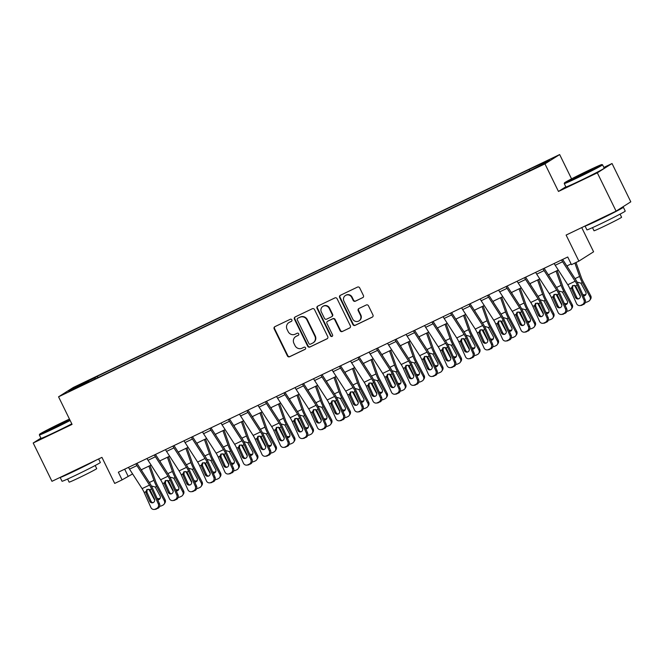 <?xml version="1.0" encoding="UTF-8"?>
<svg xmlns="http://www.w3.org/2000/svg" width="664" height="664" viewBox="0 0 664 664"><rect width="100%" height="100%" fill="white"/><g stroke="black" fill="none" stroke-linecap="round" stroke-linejoin="round"><path stroke-width="1" d="M291.853 319.832A1.17 1.129 -122.4 0 0 290.317 319.268L274.879 326.663A1.677 1.61 -122.4 0 0 274.166 328.863L287.421 355.929A1.677 1.61 -122.4 0 0 289.612 356.742L305.058 349.347A1.17 1.129 -122.4 0 0 305.556 347.803A1.17 1.129 -122.4 0 0 304.021 347.239L302.029 348.193A5.362 5.154 -122.4 0 1 295.015 345.612L293.911 343.354A5.362 5.154 -122.4 0 1 296.202 336.316L298.202 335.361A1.17 1.129 -122.4 0 0 298.709 333.818A1.17 1.129 -122.4 0 0 297.173 333.253L295.173 334.208A5.362 5.154 -122.4 0 1 288.168 331.627L287.064 329.369A5.362 5.154 -122.4 0 1 289.355 322.331L291.355 321.376A1.17 1.129 -122.4 0 0 291.853 319.832M546.821 160.854L540.645 164.066L546.821 160.854M362.693 297.696A1.677 1.61 -122.4 0 0 363.416 295.497L359.689 287.902A1.677 1.61 -122.4 0 0 357.506 287.089L340.35 295.306A1.677 1.61 -122.4 0 0 339.636 297.505L352.899 324.58A1.677 1.61 -122.4 0 0 355.091 325.385L372.238 317.168A1.677 1.61 -122.4 0 0 372.952 314.968L368.462 305.797A1.677 1.61 -122.4 0 0 366.271 304.992L358.933 308.503A1.677 1.61 -122.4 0 0 358.211 310.702L360.444 315.251A4.482 4.308 -122.4 0 1 358.95 320.903A4.482 4.308 -122.4 0 1 352.667 318.977L343.935 301.157A4.482 4.308 -122.4 0 1 345.421 295.505A4.482 4.308 -122.4 0 1 351.712 297.43L353.165 300.402A1.677 1.61 -122.4 0 0 355.356 301.207L363 297.497M40.902 438.124L33.2 443.004L51.966 481.309L101.941 457.371L114.698 483.425L122.101 479.873L118.35 472.212L567.728 257.001L571.48 264.662L578.884 261.118L593.591 251.797L581.73 227.594M565.819 186.783L558.466 191.448L597.326 172.831L616.092 211.135L566.118 235.064L578.884 261.118M558.466 191.448L544.953 163.867L58.556 396.815L73.264 387.494L559.661 154.554L544.953 163.867M33.2 443.004L72.069 424.387L58.556 396.815M314.495 309.548A1.677 1.61 -122.4 0 0 312.304 308.743L295.156 316.952A1.677 1.61 -122.4 0 0 294.434 319.152L307.698 346.226A1.677 1.61 -122.4 0 0 309.889 347.031L327.037 338.814A1.677 1.61 -122.4 0 0 327.75 336.615L314.495 309.548M317.749 306.129L334.905 297.912A1.677 1.61 -122.4 0 1 337.096 298.725L350.351 325.792A1.677 1.61 -122.4 0 1 349.637 327.991L342.3 331.51A1.677 1.61 -122.4 0 1 340.109 330.705L334.731 319.724A1.677 1.61 -122.4 0 0 332.539 318.911L327.667 321.243A1.677 1.61 -122.4 0 0 326.954 323.443L332.556 334.88A1.17 1.129 -122.4 0 1 332.166 336.357A1.17 1.129 -122.4 0 1 330.514 335.851L317.035 308.328A1.677 1.61 -122.4 0 1 317.749 306.129M597.326 172.831L612.034 163.518L630.8 201.823L616.092 211.135M79.979 384.821L89.225 380.148L79.979 384.821M88.993 381.941L520.925 175.08L543.318 163.983L549.443 160.107L531.856 168.158L97.284 376.281L94.886 377.808L95.118 379.011M88.76 381.684L68.774 391.254L74.891 387.378L94.886 377.808M571.563 178.857L559.661 154.554M612.034 163.518L603.858 167.436M122.101 479.873L132.601 473.922M141.166 469.821L151.11 465.066M159.675 460.957L169.619 456.201M178.184 452.093L188.128 447.337M196.693 443.228L206.637 438.472M215.202 434.364L225.146 429.608M233.711 425.508L243.655 420.744M252.22 416.643L262.156 411.879M270.721 407.779L280.664 403.015M289.23 398.915L299.173 394.15M307.739 390.05L317.683 385.286M326.248 381.186L336.192 376.422M344.757 372.321L354.7 367.557M363.266 363.457L373.209 358.693M381.775 354.593L391.718 349.828M400.284 345.728L410.227 340.964M418.793 336.864L428.736 332.1M437.302 327.999L447.237 323.235M455.803 319.135L465.746 314.379M474.312 310.271L484.255 305.515M492.821 301.406L502.764 296.65M511.33 292.542L521.273 287.786M529.839 283.677L539.782 278.921M548.348 274.821L558.291 270.057M566.857 265.957L571.115 263.915M124.674 469.182L128.061 476.096M97.957 377.65L97.284 376.281M529.623 170.548L529.457 169.677M75.779 387.901L74.891 387.378M291.637 321.177L289.753 322.082A5.362 5.154 -122.4 0 0 289.238 322.364L288.84 322.613M295.696 336.598L296.094 336.349A5.362 5.154 -122.4 0 1 296.601 336.067L298.485 335.162M274.929 326.638A1.677 1.61 -122.4 0 0 274.556 328.614L287.819 355.68A1.677 1.61 -122.4 0 0 290.01 356.485L305.34 349.148M295.206 316.927A1.677 1.61 -122.4 0 0 294.833 318.903L308.096 345.969A1.677 1.61 -122.4 0 0 310.287 346.782L327.385 338.59M297.779 318.288A1.17 1.129 -122.4 0 0 297.281 319.832L308.926 343.595A1.17 1.129 -122.4 0 0 310.453 344.159L312.561 343.147A5.362 5.154 -122.4 0 0 314.852 336.108L306.901 319.865A5.362 5.154 -122.4 0 0 299.887 317.284L298.178 318.039A1.17 1.129 -122.4 0 0 297.962 318.18M313.076 342.865L313.474 342.616A5.362 5.154 -122.4 0 0 315.251 335.859L314.852 336.108M298.178 318.039L300.286 317.035A5.362 5.154 -122.4 0 1 307.299 319.616L315.251 335.859M349.986 327.767L342.3 331.51M327.51 321.334L327.908 321.086A1.677 1.61 -122.4 0 1 328.066 320.994L332.938 318.662A1.677 1.61 -122.4 0 1 335.129 319.467L340.507 330.448A1.677 1.61 -122.4 0 0 342.699 331.261M317.807 306.104A1.677 1.61 -122.4 0 0 317.433 308.079L330.913 335.602A1.17 1.129 -122.4 0 0 332.349 336.208M329.145 308.328A4.482 4.308 -122.4 0 0 322.862 306.403A4.482 4.308 -122.4 0 0 321.376 312.055L324.447 318.33A1.677 1.61 -122.4 0 0 326.638 319.143L331.51 316.811A1.677 1.61 -122.4 0 0 332.224 314.611L329.145 308.328L329.543 308.079A4.482 4.308 -122.4 0 0 323.26 306.154L322.862 306.403M331.909 316.554A1.677 1.61 -122.4 0 0 332.623 314.354L332.224 314.611M329.543 308.079L332.623 314.354M345.421 295.505L345.819 295.256A4.482 4.308 -122.4 0 1 352.111 297.181L353.563 300.153A1.677 1.61 -122.4 0 0 355.755 300.958L363.042 297.464M358.95 320.903L359.349 320.646A4.482 4.308 -122.4 0 0 360.842 315.002L360.444 315.251M358.983 308.478A1.677 1.61 -122.4 0 0 358.61 310.453L360.842 315.002M340.4 295.281A1.677 1.61 -122.4 0 0 340.034 297.256L353.298 324.322A1.677 1.61 -122.4 0 0 355.481 325.136L372.587 316.944M148.827 489.177A12.799 3.503 64.4 0 0 149.217 489.932L154.704 500.199M141.49 469.664L142.013 471.133M148.894 466.12L153.932 480.313A12.799 3.503 64.4 0 0 156.621 486.388L164.29 500.756L165.045 499.652A3.411 3.245 34.2 0 1 164.904 502.988L164.157 504.092A3.411 3.245 -145.8 0 0 164.29 500.756M150.031 465.58L155.575 481.234A8.532 2.341 64.4 0 0 157.376 485.284L165.045 499.652M156.621 486.388L155.251 487.044L152.064 486.114M164.157 504.092A3.411 3.245 -145.8 0 1 162.921 505.146L161.443 505.86A3.411 3.245 -145.8 0 1 159.692 506.167M155.251 487.044L160.099 496.033A2.731 2.598 34.2 0 1 157.725 499.801M157.003 498.199A2.731 2.598 -145.8 0 0 160.29 498.1M135.896 463.812A5.976 1.635 64.4 0 0 136.925 465.605L149.5 485.085A8.532 2.341 -115.6 0 1 151.583 488.953L158.289 503.926L159.509 503.785A3.411 3.27 83.3 0 1 157.932 508.309L156.712 508.45A3.411 3.27 -96.7 0 0 158.289 503.926M136.967 463.298A1.71 0.465 64.4 0 0 137.099 463.522L149.674 483.002A12.799 3.503 -115.6 0 1 152.803 488.812L159.509 503.785M128.492 467.356A5.976 1.635 64.4 0 0 129.522 469.149L142.096 488.629A8.532 2.341 -115.6 0 1 144.179 492.497L150.886 507.479A3.411 3.27 -96.7 0 0 155.235 509.163L156.712 508.45M147.134 489.434L146.943 492.19L146.03 493.012L149.715 501.254L150.935 501.104L146.943 492.19M155.235 509.163L157.932 508.309M156.455 509.014A3.411 3.27 83.3 0 1 155.467 509.305L154.247 509.446M150.935 501.104A2.731 2.614 -96.7 0 0 153.002 502.681M146.03 493.012L145.773 491.733L147.242 489.385L149.989 489.717L154.455 498.979A2.731 2.614 83.3 0 1 152.405 502.831A2.731 2.614 83.3 0 1 149.715 501.254M146.636 489.791L147.242 489.385M167.336 480.313A12.799 3.503 64.4 0 0 167.726 481.068L173.204 491.335M159.999 460.799L160.522 462.269M167.403 457.255L172.433 471.448A12.799 3.503 64.4 0 0 175.13 477.524L182.799 491.891L183.554 490.787A3.411 3.245 34.2 0 1 183.413 494.124L182.666 495.228A3.411 3.245 -145.8 0 0 182.799 491.891M168.531 456.716L174.084 472.37A8.532 2.341 64.4 0 0 175.885 476.42L183.554 490.787M175.13 477.524L173.76 478.18L170.565 477.25M182.666 495.228A3.411 3.245 -145.8 0 1 181.43 496.29L179.944 496.996A3.411 3.245 -145.8 0 1 178.201 497.303M173.76 478.18L178.608 487.168A2.731 2.598 34.2 0 1 176.234 490.937M175.512 489.335A2.731 2.598 -145.8 0 0 178.799 489.235M185.845 471.448A12.799 3.503 64.4 0 0 186.235 472.204L191.713 482.471M178.508 451.943L179.031 453.404M185.912 448.391L190.941 462.584A12.799 3.503 64.4 0 0 193.639 468.659L201.308 483.027L202.063 481.923A3.411 3.245 34.2 0 1 201.922 485.259L201.175 486.363A3.411 3.245 -145.8 0 0 201.308 483.027M187.04 447.851L192.593 463.505A8.532 2.341 64.4 0 0 194.394 467.556L202.063 481.923M193.639 468.659L192.269 469.315L189.074 468.386M201.175 486.363A3.411 3.245 -145.8 0 1 199.939 487.426L198.453 488.131A3.411 3.245 -145.8 0 1 196.71 488.438M192.269 469.315L197.117 478.304A2.731 2.598 34.2 0 1 194.743 482.072M194.021 480.47A2.731 2.598 -145.8 0 0 197.308 480.371M204.354 462.584A12.799 3.503 64.4 0 0 204.744 463.339L210.222 473.606M197.017 443.079L197.54 444.54M204.421 439.526L209.45 453.719A12.799 3.503 64.4 0 0 212.148 459.795L219.817 474.162L220.564 473.059A3.411 3.245 34.2 0 1 220.431 476.395L219.676 477.499A3.411 3.245 -145.8 0 0 219.817 474.162M205.549 438.987L211.102 454.641A8.532 2.341 64.4 0 0 212.903 458.691L220.564 473.059M212.148 459.795L210.778 460.451L207.583 459.521M219.676 477.499A3.411 3.245 -145.8 0 1 218.448 478.561L216.962 479.267A3.411 3.245 -145.8 0 1 215.219 479.574M210.778 460.451L215.626 469.44A2.731 2.598 34.2 0 1 213.252 473.216M212.53 471.606A2.731 2.598 -145.8 0 0 215.817 471.506M154.405 454.948A5.976 1.635 64.4 0 0 155.434 456.741L168.009 476.221A8.532 2.341 -115.6 0 1 170.092 480.089L176.798 495.07L178.018 494.921A3.411 3.27 83.3 0 1 176.441 499.444L175.221 499.585A3.411 3.27 -96.7 0 0 176.798 495.07M155.476 454.433A1.71 0.465 64.4 0 0 155.608 454.657L168.183 474.137A12.799 3.503 -115.6 0 1 171.312 479.947L178.018 494.921M147.001 458.492A5.976 1.635 64.4 0 0 148.03 460.285L160.605 479.765A8.532 2.341 -115.6 0 1 162.688 483.633L169.395 498.614A3.411 3.27 -96.7 0 0 173.744 500.299L175.221 499.585M165.643 480.57L165.452 483.326L164.531 484.147L168.224 492.389L169.445 492.24L165.452 483.326M173.744 500.299L176.441 499.444M174.964 500.15A3.411 3.27 83.3 0 1 173.976 500.44L172.756 500.581M169.445 492.24A2.731 2.614 -96.7 0 0 171.511 493.817M164.531 484.147L164.282 482.869L165.743 480.52L168.49 480.852L172.964 490.115A2.731 2.614 83.3 0 1 170.914 493.966A2.731 2.614 83.3 0 1 168.224 492.389M165.145 480.927L165.743 480.52M172.914 446.084A5.976 1.635 64.4 0 0 173.935 447.876L186.509 467.356A8.532 2.341 -115.6 0 1 188.601 471.224L195.307 486.206L196.527 486.056A3.411 3.27 83.3 0 1 194.95 490.58L193.73 490.721A3.411 3.27 -96.7 0 0 195.307 486.206M173.985 445.569A1.71 0.465 64.4 0 0 174.117 445.793L186.692 465.273A12.799 3.503 -115.6 0 1 189.821 471.083L196.527 486.056M165.51 449.628A5.976 1.635 64.4 0 0 166.54 451.42L179.106 470.901A8.532 2.341 -115.6 0 1 181.197 474.768L187.904 489.75A3.411 3.27 -96.7 0 0 192.253 491.435L193.73 490.721M184.152 471.706L183.961 474.461L183.04 475.283L186.733 483.525L187.953 483.375L183.961 474.461M192.253 491.435L194.95 490.58M193.473 491.285A3.411 3.27 83.3 0 1 192.485 491.576L191.265 491.717M187.953 483.375A2.731 2.614 -96.7 0 0 190.02 484.952M183.04 475.283L182.791 474.005L184.252 471.656L186.999 471.988L191.473 481.251A2.731 2.614 83.3 0 1 189.423 485.102A2.731 2.614 83.3 0 1 186.733 483.525M183.654 472.062L184.252 471.656M191.423 437.219A5.976 1.635 64.4 0 0 192.444 439.012L205.018 458.492A8.532 2.341 -115.6 0 1 207.102 462.36L213.808 477.341L215.036 477.192A3.411 3.27 83.3 0 1 213.459 481.715L212.239 481.856A3.411 3.27 -96.7 0 0 213.808 477.341M192.485 436.704A1.71 0.465 64.4 0 0 192.626 436.937L205.201 456.409A12.799 3.503 -115.6 0 1 208.33 462.219L215.036 477.192M184.019 440.763A5.976 1.635 64.4 0 0 185.04 442.556L197.615 462.036A8.532 2.341 -115.6 0 1 199.698 465.904L206.404 480.885A3.411 3.27 -96.7 0 0 210.762 482.57L212.239 481.856M202.661 462.841L202.462 465.597L201.549 466.427L205.242 474.66L206.462 474.519L202.462 465.597M210.762 482.57L213.459 481.715M211.982 482.421A3.411 3.27 83.3 0 1 210.994 482.711L209.774 482.852M206.462 474.519A2.731 2.614 -96.7 0 0 208.529 476.088M201.549 466.427L201.3 465.14L202.761 462.791L205.508 463.123L209.973 472.394A2.731 2.614 83.3 0 1 207.932 476.237A2.731 2.614 83.3 0 1 205.242 474.66M202.163 463.198L202.761 462.791M222.863 453.719A12.799 3.503 64.4 0 0 223.253 454.475L228.731 464.742M215.526 434.214L216.049 435.675M222.93 430.662L227.959 444.855A12.799 3.503 64.4 0 0 230.657 450.931L238.326 465.298L239.073 464.194A3.411 3.245 34.2 0 1 238.94 467.531L238.185 468.635A3.411 3.245 -145.8 0 0 238.326 465.298M224.058 430.123L229.611 445.776A8.532 2.341 64.4 0 0 231.404 449.827L239.073 464.194M230.657 450.931L229.279 451.595L226.092 450.657M238.185 468.635A3.411 3.245 -145.8 0 1 236.957 469.697L235.471 470.402A3.411 3.245 -145.8 0 1 233.728 470.71M229.279 451.595L234.135 460.575A2.731 2.598 34.2 0 1 231.761 464.352M231.039 462.742A2.731 2.598 -145.8 0 0 234.326 462.642M209.932 428.355A5.976 1.635 64.4 0 0 210.953 430.147L223.527 449.628A8.532 2.341 -115.6 0 1 225.611 453.495L232.317 468.477L233.537 468.327A3.411 3.27 83.3 0 1 231.968 472.851L230.748 472.992A3.411 3.27 -96.7 0 0 232.317 468.477M210.994 427.84A1.71 0.465 64.4 0 0 211.135 428.072L223.71 447.544A12.799 3.503 -115.6 0 1 226.831 453.354L233.537 468.327M202.528 431.899A5.976 1.635 64.4 0 0 203.549 433.692L216.124 453.172A8.532 2.341 -115.6 0 1 218.207 457.048L224.913 472.021A3.411 3.27 -96.7 0 0 229.271 473.706L230.748 472.992M221.17 453.977L220.971 456.732L220.058 457.562L223.751 465.796L224.971 465.655L220.971 456.732M229.271 473.706L231.968 472.851M230.491 473.565A3.411 3.27 83.3 0 1 229.503 473.847L228.275 473.988M224.971 465.655A2.731 2.614 -96.7 0 0 227.038 467.224M220.058 457.562L219.801 456.284L221.27 453.927L224.017 454.259L228.482 463.53A2.731 2.614 83.3 0 1 226.441 467.373A2.731 2.614 83.3 0 1 223.751 465.796M220.672 454.334L221.27 453.927M69.463 419.075A20.825 0.647 -26.1 0 0 63.146 422.047A20.825 0.647 -26.1 0 0 39.591 434.256A20.825 0.647 -26.1 0 0 53.444 428.189A20.825 0.647 -26.1 0 0 69.919 420.005M70.152 420.478A21.339 0.664 153.9 0 1 53.552 428.728A21.339 0.664 153.9 0 1 39.359 434.97A21.339 0.664 153.9 0 1 39.359 434.945L39.591 434.256M60.723 423.582L67.645 420.553L48.953 429.708L60.723 423.582M63.785 422.727L53.037 427.989M98.629 458.957L100.347 462.468A21.339 0.664 153.9 0 1 76.219 475.001A21.339 0.664 153.9 0 1 62.026 481.234L60.15 477.408A21.339 0.664 153.9 0 1 60.15 477.391M96.014 460.21A21.339 0.664 153.9 0 1 74.343 471.166A21.339 0.664 153.9 0 1 60.15 477.408M95.184 465.505L96.712 468.618A15.363 0.481 153.9 0 1 79.34 477.64A15.363 0.481 153.9 0 1 69.122 482.13L67.595 479.026M71.803 423.848A21.339 0.664 153.9 0 1 55.203 432.098A21.339 0.664 153.9 0 1 41.01 438.34L39.359 434.97M87.042 464.509L69.114 473.092M588.038 170.665A20.825 0.647 -26.1 0 0 564.483 182.882A20.825 0.647 -26.1 0 0 578.336 176.815A20.825 0.647 -26.1 0 0 601.866 164.564A20.825 0.647 -26.1 0 0 588.038 170.665M601.866 164.564L602.555 164.797A21.339 0.664 153.9 0 1 602.572 164.813A21.339 0.664 153.9 0 1 578.444 177.346A21.339 0.664 153.9 0 1 564.251 183.588A21.339 0.664 153.9 0 1 564.251 183.563L564.483 182.882M585.615 172.2L592.537 169.171L573.845 178.325L585.615 172.2M588.678 171.345L577.929 176.616M623.363 207.251L625.239 211.086A21.339 0.664 153.9 0 1 601.111 223.619A21.339 0.664 153.9 0 1 586.918 229.86L585.042 226.026A21.339 0.664 153.9 0 1 585.042 226.009A21.339 0.664 153.9 0 0 599.235 219.784A21.339 0.664 153.9 0 0 623.363 207.251A21.339 0.664 153.9 0 0 620.832 208.139M620.076 214.123L621.604 217.236A15.363 0.481 153.9 0 1 604.232 226.258A15.363 0.481 153.9 0 1 594.006 230.757L592.487 227.644M602.572 164.813L604.223 168.183A21.339 0.664 153.9 0 1 580.095 180.716A21.339 0.664 153.9 0 1 565.902 186.957L564.251 183.588M611.934 213.127L594.006 221.71M241.364 444.855A12.799 3.503 64.4 0 0 241.762 445.61L247.24 455.877M234.035 425.35L234.558 426.811M241.439 421.806L246.468 435.991A12.799 3.503 64.4 0 0 249.166 442.066L256.835 456.434L257.582 455.33A3.411 3.245 34.2 0 1 257.449 458.666L256.694 459.77A3.411 3.245 -145.8 0 0 256.835 456.434M242.567 421.258L248.12 436.912A8.532 2.341 64.4 0 0 249.913 440.962L257.582 455.33M249.166 442.066L247.788 442.73L244.601 441.792M256.694 459.77A3.411 3.245 -145.8 0 1 255.457 460.833L253.98 461.538A3.411 3.245 -145.8 0 1 252.237 461.845M247.788 442.73L252.644 451.719A2.731 2.598 34.2 0 1 250.262 455.487M249.548 453.877A2.731 2.598 -145.8 0 0 252.826 453.778M259.873 435.991A12.799 3.503 64.4 0 0 260.271 436.754L265.749 447.013M252.544 416.486L253.059 417.955M259.948 412.942L264.977 427.126A12.799 3.503 64.4 0 0 267.675 433.202L275.344 447.569L276.091 446.465A3.411 3.245 34.2 0 1 275.958 449.802L275.203 450.906A3.411 3.245 -145.8 0 0 275.344 447.569M261.077 412.394L266.629 428.048A8.532 2.341 64.4 0 0 268.422 432.098L276.091 446.465M267.675 433.202L266.297 433.866L263.11 432.928M275.203 450.906A3.411 3.245 -145.8 0 1 273.966 451.968L272.489 452.674A3.411 3.245 -145.8 0 1 270.746 452.981M266.297 433.866L271.153 442.855A2.731 2.598 34.2 0 1 268.771 446.623M268.057 445.013A2.731 2.598 -145.8 0 0 271.335 444.913M278.382 427.126A12.799 3.503 64.4 0 0 278.78 427.89L284.258 438.149M271.053 407.621L271.568 409.09M278.457 404.077L283.486 418.262A12.799 3.503 64.4 0 0 286.184 424.337L293.853 438.705L294.6 437.601A3.411 3.245 34.2 0 1 294.459 440.938L293.712 442.041A3.411 3.245 -145.8 0 0 293.853 438.705M279.586 403.529L285.138 419.183A8.532 2.341 64.4 0 0 286.931 423.234L294.6 437.601M286.184 424.337L284.806 425.001L281.619 424.064M293.712 442.041A3.411 3.245 -145.8 0 1 292.475 443.104L290.998 443.809A3.411 3.245 -145.8 0 1 289.255 444.116M284.806 425.001L289.653 433.99A2.731 2.598 34.2 0 1 287.28 437.759M286.566 436.148A2.731 2.598 -145.8 0 0 289.844 436.049M296.891 418.262A12.799 3.503 64.4 0 0 297.289 419.026L302.767 429.284M289.562 398.757L290.077 400.226M296.966 395.213L301.995 409.397A12.799 3.503 64.4 0 0 304.693 415.473L312.362 429.84L313.109 428.736A3.411 3.245 34.2 0 1 312.968 432.073L312.221 433.177A3.411 3.245 -145.8 0 0 312.362 429.84M298.094 394.665L303.639 410.319A8.532 2.341 64.4 0 0 305.44 414.369L313.109 428.736M304.693 415.473L303.315 416.137L300.128 415.199M312.221 433.177A3.411 3.245 -145.8 0 1 310.984 434.239L309.507 434.945A3.411 3.245 -145.8 0 1 307.756 435.252M303.315 416.137L308.162 425.126A2.731 2.598 34.2 0 1 305.789 428.894M305.075 427.284A2.731 2.598 -145.8 0 0 308.353 427.193M315.4 409.406A12.799 3.503 64.4 0 0 315.798 410.161L321.276 420.42M308.063 389.892L308.586 391.362M315.466 386.348L320.504 400.533A12.799 3.503 64.4 0 0 323.202 406.617L330.863 420.976L331.618 419.872A3.411 3.245 34.2 0 1 331.477 423.209L330.73 424.321A3.411 3.245 -145.8 0 0 330.863 420.976M316.603 385.809L322.148 401.454A8.532 2.341 64.4 0 0 323.949 405.505L331.618 419.872M323.202 406.617L321.824 407.273L318.637 406.335M330.73 424.321A3.411 3.245 -145.8 0 1 329.493 425.375L328.016 426.08A3.411 3.245 -145.8 0 1 326.265 426.388M321.824 407.273L326.671 416.262A2.731 2.598 34.2 0 1 324.298 420.03M323.575 418.42A2.731 2.598 -145.8 0 0 326.862 418.328M228.441 419.49A5.976 1.635 64.4 0 0 229.462 421.283L242.036 440.763A8.532 2.341 -115.6 0 1 244.12 444.631L250.826 459.612L252.046 459.463A3.411 3.27 83.3 0 1 250.477 463.987L249.257 464.136A3.411 3.27 -96.7 0 0 250.826 459.612M229.503 418.976A1.71 0.465 64.4 0 0 229.644 419.208L242.219 438.688A12.799 3.503 -115.6 0 1 245.34 444.49L252.046 459.463M221.037 423.034A5.976 1.635 64.4 0 0 222.058 424.827L234.633 444.307A8.532 2.341 -115.6 0 1 236.716 448.183L243.422 463.157A3.411 3.27 -96.7 0 0 247.772 464.841L249.257 464.136M239.679 445.112L239.48 447.868L238.567 448.698L242.252 456.932L243.481 456.791L239.48 447.868M247.772 464.841L250.477 463.987M249 464.7A3.411 3.27 83.3 0 1 248.004 464.983L246.784 465.132M243.481 456.791A2.731 2.614 -96.7 0 0 245.547 458.359M238.567 448.698L238.31 447.42L239.779 445.063L242.526 445.395L246.991 454.666A2.731 2.614 83.3 0 1 244.941 458.509A2.731 2.614 83.3 0 1 242.252 456.932M239.181 445.469L239.779 445.063M246.95 410.626A5.976 1.635 64.4 0 0 247.971 412.419L260.545 431.899A8.532 2.341 -115.6 0 1 262.629 435.767L269.335 450.748L270.555 450.599A3.411 3.27 83.3 0 1 268.986 455.122L267.766 455.272A3.411 3.27 -96.7 0 0 269.335 450.748M248.012 410.12A1.71 0.465 64.4 0 0 248.153 410.344L260.728 429.824A12.799 3.503 -115.6 0 1 263.849 435.625L270.555 450.599M239.546 414.17A5.976 1.635 64.4 0 0 240.567 415.963L253.142 435.443A8.532 2.341 -115.6 0 1 255.225 439.319L261.931 454.292A3.411 3.27 -96.7 0 0 266.281 455.977L267.766 455.272M258.188 436.256L257.989 439.004L257.076 439.834L260.761 448.067L261.981 447.926L257.989 439.004M266.281 455.977L268.986 455.122M267.501 455.836A3.411 3.27 83.3 0 1 266.513 456.118L265.293 456.268M261.981 447.926A2.731 2.614 -96.7 0 0 264.056 449.495M257.076 439.834L256.819 438.555L258.288 436.198L261.035 436.538L265.5 445.801A2.731 2.614 83.3 0 1 263.45 449.644A2.731 2.614 83.3 0 1 260.761 448.067M257.682 436.605L258.288 436.198M265.459 401.762A5.976 1.635 64.4 0 0 266.48 403.554L279.054 423.034A8.532 2.341 -115.6 0 1 281.138 426.911L287.844 441.884L289.064 441.734A3.411 3.27 83.3 0 1 287.495 446.258L286.275 446.407A3.411 3.27 -96.7 0 0 287.844 441.884M266.521 401.255A1.71 0.465 64.4 0 0 266.662 401.479L279.237 420.959A12.799 3.503 -115.6 0 1 282.358 426.761L289.064 441.734M258.055 405.306A5.976 1.635 64.4 0 0 259.076 407.098L271.651 426.579A8.532 2.341 -115.6 0 1 273.734 430.455L280.44 445.428A3.411 3.27 -96.7 0 0 284.79 447.113L286.275 446.407M276.697 427.392L276.498 430.139L275.585 430.969L279.27 439.203L280.49 439.062L276.498 430.139M284.79 447.113L287.495 446.258M286.01 446.972A3.411 3.27 83.3 0 1 285.022 447.254L283.802 447.403M280.49 439.062A2.731 2.614 -96.7 0 0 282.565 440.63M275.585 430.969L275.328 429.691L276.797 427.334L279.544 427.674L284.009 436.937A2.731 2.614 83.3 0 1 281.959 440.78A2.731 2.614 83.3 0 1 279.27 439.203M276.191 427.74L276.797 427.334M283.968 392.897A5.976 1.635 64.4 0 0 284.989 394.69L297.563 414.17A8.532 2.341 -115.6 0 1 299.647 418.046L306.353 433.019L307.573 432.878A3.411 3.27 83.3 0 1 306.004 437.393L304.784 437.543A3.411 3.27 -96.7 0 0 306.353 433.019M285.03 392.391A1.71 0.465 64.4 0 0 285.163 392.615L297.738 412.095A12.799 3.503 -115.6 0 1 300.867 417.897L307.573 432.878M276.564 396.441A5.976 1.635 64.4 0 0 277.585 398.242L290.16 417.714A8.532 2.341 -115.6 0 1 292.243 421.59L298.949 436.563A3.411 3.27 -96.7 0 0 303.299 438.248L304.784 437.543M295.198 418.527L295.007 421.275L294.094 422.105L297.779 430.338L298.999 430.197L295.007 421.275M303.299 438.248L306.004 437.393M304.519 438.107A3.411 3.27 83.3 0 1 303.531 438.389L302.311 438.539M298.999 430.197A2.731 2.614 -96.7 0 0 301.074 431.766M294.094 422.105L293.837 420.827L295.306 418.469L298.053 418.81L302.518 428.072A2.731 2.614 83.3 0 1 300.468 431.915A2.731 2.614 83.3 0 1 297.779 430.338M294.7 418.876L295.306 418.469M302.469 384.033A5.976 1.635 64.4 0 0 303.498 385.825L316.072 405.306A8.532 2.341 -115.6 0 1 318.156 409.182L324.862 424.155L326.082 424.014A3.411 3.27 83.3 0 1 324.513 428.529L323.285 428.678A3.411 3.27 -96.7 0 0 324.862 424.155M303.539 383.526A1.71 0.465 64.4 0 0 303.672 383.75L316.247 403.231A12.799 3.503 -115.6 0 1 319.376 409.032L326.082 424.014M295.073 387.577A5.976 1.635 64.4 0 0 296.094 389.378L308.669 408.85A8.532 2.341 -115.6 0 1 310.752 412.726L317.458 427.699A3.411 3.27 -96.7 0 0 321.808 429.384L323.285 428.678M313.707 409.663L313.516 412.41L312.603 413.24L316.288 421.474L317.508 421.333L313.516 412.41M321.808 429.384L324.513 428.529M323.028 429.243A3.411 3.27 83.3 0 1 322.04 429.525L320.82 429.674M317.508 421.333A2.731 2.614 -96.7 0 0 319.583 422.91M312.603 413.24L312.346 411.962L313.815 409.605L316.562 409.945L321.027 419.208A2.731 2.614 83.3 0 1 318.977 423.051A2.731 2.614 83.3 0 1 316.288 421.474M313.209 410.012L313.815 409.605M333.909 400.541A12.799 3.503 64.4 0 0 334.299 401.297L339.785 411.564M326.572 381.028L327.095 382.497M333.975 377.484L339.013 391.669A12.799 3.503 64.4 0 0 341.703 397.753L349.372 412.12L350.127 411.008A3.411 3.245 34.2 0 1 349.986 414.344L349.239 415.457A3.411 3.245 -145.8 0 0 349.372 412.12M335.113 376.944L340.657 392.59A8.532 2.341 64.4 0 0 342.458 396.649L350.127 411.008M341.703 397.753L340.333 398.408L337.146 397.47M349.239 415.457A3.411 3.245 -145.8 0 1 348.002 416.511L346.525 417.224A3.411 3.245 -145.8 0 1 344.774 417.523M340.333 398.408L345.18 407.397A2.731 2.598 34.2 0 1 342.807 411.165M342.084 409.555A2.731 2.598 -145.8 0 0 345.371 409.464M320.978 375.168A5.976 1.635 64.4 0 0 322.007 376.961L334.581 396.441A8.532 2.341 -115.6 0 1 336.665 400.317L343.371 415.291L344.591 415.149A3.411 3.27 83.3 0 1 343.014 419.665L341.794 419.814A3.411 3.27 -96.7 0 0 343.371 415.291M322.048 374.662A1.71 0.465 64.4 0 0 322.181 374.886L334.756 394.366A12.799 3.503 -115.6 0 1 337.885 400.168L344.591 415.149M313.574 378.712A5.976 1.635 64.4 0 0 314.603 380.513L327.178 399.994A8.532 2.341 -115.6 0 1 329.261 403.861L335.967 418.835A3.411 3.27 -96.7 0 0 340.317 420.519L341.794 419.814M332.216 400.799L332.025 403.546L331.104 404.376L334.797 412.61L336.017 412.468L332.025 403.546M340.317 420.519L343.014 419.665M341.537 420.378A3.411 3.27 83.3 0 1 340.549 420.661L339.329 420.81M336.017 412.468A2.731 2.614 -96.7 0 0 338.084 414.046M331.104 404.376L330.855 403.098L332.324 400.749L335.071 401.081L339.536 410.344A2.731 2.614 83.3 0 1 337.486 414.187A2.731 2.614 83.3 0 1 334.797 412.61M331.718 401.147L332.324 400.749M352.418 391.677A12.799 3.503 64.4 0 0 352.808 392.432L358.286 402.699M345.081 372.164L345.604 373.633M352.484 368.62L357.514 382.804A12.799 3.503 64.4 0 0 360.212 388.888L367.881 403.255L368.636 402.143A3.411 3.245 34.2 0 1 368.495 405.488L367.748 406.592A3.411 3.245 -145.8 0 0 367.881 403.255M353.613 368.08L359.166 383.726A8.532 2.341 64.4 0 0 360.967 387.784L368.636 402.143M360.212 388.888L358.842 389.544L355.647 388.606M367.748 406.592A3.411 3.245 -145.8 0 1 366.511 407.646L365.026 408.36A3.411 3.245 -145.8 0 1 363.283 408.659M358.842 389.544L363.689 398.533A2.731 2.598 34.2 0 1 361.316 402.301M360.593 400.691A2.731 2.598 -145.8 0 0 363.88 400.599M339.487 366.304A5.976 1.635 64.4 0 0 340.516 368.105L353.09 387.577A8.532 2.341 -115.6 0 1 355.174 391.453L361.88 406.426L363.1 406.285A3.411 3.27 83.3 0 1 361.523 410.8L360.303 410.95A3.411 3.27 -96.7 0 0 361.88 406.426M340.557 365.798A1.71 0.465 64.4 0 0 340.69 366.022L353.265 385.502A12.799 3.503 -115.6 0 1 356.394 391.303L363.1 406.285M332.083 369.848A5.976 1.635 64.4 0 0 333.112 371.649L345.687 391.129A8.532 2.341 -115.6 0 1 347.77 394.997L354.476 409.97A3.411 3.27 -96.7 0 0 358.826 411.655L360.303 410.95M350.725 391.934L350.534 394.682L349.613 395.512L353.306 403.745L354.526 403.604L350.534 394.682M358.826 411.655L361.523 410.8M360.046 411.514A3.411 3.27 83.3 0 1 359.058 411.804L357.838 411.946M354.526 403.604A2.731 2.614 -96.7 0 0 356.593 405.181M349.613 395.512L349.364 394.233L350.824 391.884L353.572 392.216L358.045 401.479A2.731 2.614 83.3 0 1 355.995 405.322A2.731 2.614 83.3 0 1 353.306 403.745M350.227 392.283L350.824 391.884M370.927 382.813A12.799 3.503 64.4 0 0 371.317 383.568L376.795 393.835M363.59 363.299L364.113 364.768M370.993 359.755L376.023 373.94A12.799 3.503 64.4 0 0 378.721 380.024L386.39 394.391L387.145 393.287A3.411 3.245 34.2 0 1 387.004 396.624L386.257 397.728A3.411 3.245 -145.8 0 0 386.39 394.391M372.122 359.216L377.675 374.861A8.532 2.341 64.4 0 0 379.476 378.92L387.145 393.287M378.721 380.024L377.351 380.679L374.156 379.742M386.257 397.728A3.411 3.245 -145.8 0 1 385.02 398.782L383.535 399.496A3.411 3.245 -145.8 0 1 381.792 399.794M377.351 380.679L382.198 389.668A2.731 2.598 34.2 0 1 379.825 393.437M379.102 391.835A2.731 2.598 -145.8 0 0 382.389 391.735M357.996 357.439A5.976 1.635 64.4 0 0 359.017 359.241L371.591 378.712A8.532 2.341 -115.6 0 1 373.674 382.588L380.389 397.562L381.609 397.421A3.411 3.27 83.3 0 1 380.032 401.944L378.812 402.085A3.411 3.27 -96.7 0 0 380.389 397.562M359.066 356.933A1.71 0.465 64.4 0 0 359.199 357.157L371.774 376.637A12.799 3.503 -115.6 0 1 374.903 382.439L381.609 397.421M350.592 360.992A5.976 1.635 64.4 0 0 351.613 362.785L364.187 382.265A8.532 2.341 -115.6 0 1 366.279 386.133L372.985 401.106A3.411 3.27 -96.7 0 0 377.335 402.791L378.812 402.085M369.234 383.07L369.035 385.817L368.122 386.647L371.815 394.881L373.035 394.74L369.035 385.817M377.335 402.791L380.032 401.944M378.555 402.65A3.411 3.27 83.3 0 1 377.567 402.94L376.347 403.081M373.035 394.74A2.731 2.614 -96.7 0 0 375.102 396.317M368.122 386.647L367.873 385.369L369.333 383.02L372.081 383.352L376.554 392.615A2.731 2.614 83.3 0 1 374.504 396.466A2.731 2.614 83.3 0 1 371.815 394.881M368.736 383.418L369.333 383.02M389.436 373.948A12.799 3.503 64.4 0 0 389.826 374.703L395.304 384.971M382.099 354.435L382.622 355.904M389.502 350.891L394.532 365.075A12.799 3.503 64.4 0 0 397.23 371.159L404.899 385.527L405.646 384.423A3.411 3.245 34.2 0 1 405.513 387.759L404.758 388.863A3.411 3.245 -145.8 0 0 404.899 385.527M390.631 350.351L396.184 365.997A8.532 2.341 64.4 0 0 397.985 370.055L405.646 384.423M397.23 371.159L395.86 371.815L392.665 370.877M404.758 388.863A3.411 3.245 -145.8 0 1 403.529 389.917L402.044 390.631A3.411 3.245 -145.8 0 1 400.301 390.938M395.86 371.815L400.707 380.804A2.731 2.598 34.2 0 1 398.334 384.572M397.611 382.97A2.731 2.598 -145.8 0 0 400.898 382.871M376.505 348.575A5.976 1.635 64.4 0 0 377.526 350.376L390.1 369.856A8.532 2.341 -115.6 0 1 392.183 373.724L398.89 388.697L400.118 388.556A3.411 3.27 83.3 0 1 398.541 393.08L397.321 393.221A3.411 3.27 -96.7 0 0 398.89 388.697M377.567 348.069A1.71 0.465 64.4 0 0 377.708 348.293L390.283 367.773A12.799 3.503 -115.6 0 1 393.412 373.583L400.118 388.556M369.101 352.127A5.976 1.635 64.4 0 0 370.122 353.92L382.696 373.4A8.532 2.341 -115.6 0 1 384.78 377.268L391.486 392.241A3.411 3.27 -96.7 0 0 395.844 393.926L397.321 393.221M387.743 374.206L387.544 376.953L386.631 377.783L390.324 386.025L391.544 385.875L387.544 376.953M395.844 393.926L398.541 393.08M397.064 393.785A3.411 3.27 83.3 0 1 396.076 394.076L394.848 394.217M391.544 385.875A2.731 2.614 -96.7 0 0 393.611 387.452M386.631 377.783L386.382 376.505L387.842 374.156L390.59 374.488L395.055 383.75A2.731 2.614 83.3 0 1 393.013 387.602A2.731 2.614 83.3 0 1 390.324 386.025M387.245 374.554L387.842 374.156M407.937 365.084A12.799 3.503 64.4 0 0 408.335 365.839L413.813 376.106M400.608 345.57L401.131 347.04M408.011 342.026L413.041 356.219A12.799 3.503 64.4 0 0 415.739 362.295L423.408 376.662L424.155 375.558A3.411 3.245 34.2 0 1 424.022 378.895L423.267 379.999A3.411 3.245 -145.8 0 0 423.408 376.662M409.14 341.487L414.693 357.141A8.532 2.341 64.4 0 0 416.486 361.191L424.155 375.558M415.739 362.295L414.361 362.951L411.174 362.013M423.267 379.999A3.411 3.245 -145.8 0 1 422.038 381.053L420.553 381.767A3.411 3.245 -145.8 0 1 418.81 382.074M414.361 362.951L419.216 371.94A2.731 2.598 34.2 0 1 416.843 375.708M416.12 374.106A2.731 2.598 -145.8 0 0 419.407 374.006M395.014 339.711A5.976 1.635 64.4 0 0 396.034 341.512L408.609 360.992A8.532 2.341 -115.6 0 1 410.692 364.86L417.399 379.833L418.619 379.692A3.411 3.27 83.3 0 1 417.05 384.215L415.83 384.356A3.411 3.27 -96.7 0 0 417.399 379.833M396.076 339.204A1.71 0.465 64.4 0 0 396.217 339.428L408.792 358.909A12.799 3.503 -115.6 0 1 411.912 364.719L418.619 379.692M387.61 343.263A5.976 1.635 64.4 0 0 388.631 345.056L401.205 364.536A8.532 2.341 -115.6 0 1 403.289 368.404L409.995 383.377A3.411 3.27 -96.7 0 0 414.353 385.062L415.83 384.356M406.252 365.341L406.053 368.088L405.14 368.918L408.833 377.16L410.053 377.011L406.053 368.088M414.353 385.062L417.05 384.215M415.573 384.921A3.411 3.27 83.3 0 1 414.585 385.211L413.357 385.352M410.053 377.011A2.731 2.614 -96.7 0 0 412.12 378.588M405.14 368.918L404.882 367.64L406.351 365.291L409.099 365.623L413.564 374.886A2.731 2.614 83.3 0 1 411.522 378.737A2.731 2.614 83.3 0 1 408.833 377.16M405.754 365.698L406.351 365.291M426.446 356.219A12.799 3.503 64.4 0 0 426.844 356.975L432.322 367.242M419.117 336.706L419.64 338.175M426.52 333.162L431.55 347.355A12.799 3.503 64.4 0 0 434.248 353.431L441.917 367.798L442.664 366.694A3.411 3.245 34.2 0 1 442.531 370.031L441.776 371.134A3.411 3.245 -145.8 0 0 441.917 367.798M427.649 332.623L433.202 348.276A8.532 2.341 64.4 0 0 434.995 352.327L442.664 366.694M434.248 353.431L432.87 354.086L429.683 353.148M441.776 371.134A3.411 3.245 -145.8 0 1 440.539 372.189L439.062 372.902A3.411 3.245 -145.8 0 1 437.319 373.209M432.87 354.086L437.725 363.075A2.731 2.598 34.2 0 1 435.343 366.843M434.629 365.241A2.731 2.598 -145.8 0 0 437.908 365.142M413.523 330.855A5.976 1.635 64.4 0 0 414.543 332.647L427.118 352.127A8.532 2.341 -115.6 0 1 429.201 355.995L435.908 370.968L437.128 370.827A3.411 3.27 83.3 0 1 435.559 375.351L434.339 375.492A3.411 3.27 -96.7 0 0 435.908 370.968M414.585 330.34A1.71 0.465 64.4 0 0 414.726 330.564L427.301 350.044A12.799 3.503 -115.6 0 1 430.421 355.854L437.128 370.827M406.119 334.399A5.976 1.635 64.4 0 0 407.14 336.192L419.714 355.672A8.532 2.341 -115.6 0 1 421.798 359.539L428.504 374.521A3.411 3.27 -96.7 0 0 432.853 376.206L434.339 375.492M424.761 356.477L424.562 359.224L423.649 360.054L427.334 368.296L428.562 368.147L424.562 359.224M432.853 376.206L435.559 375.351M434.082 376.056A3.411 3.27 83.3 0 1 433.086 376.347L431.866 376.488M428.562 368.147A2.731 2.614 -96.7 0 0 430.629 369.723M423.649 360.054L423.391 358.776L424.86 356.427L427.608 356.759L432.073 366.022A2.731 2.614 83.3 0 1 430.023 369.873A2.731 2.614 83.3 0 1 427.334 368.296M424.254 356.834L424.86 356.427M444.955 347.355A12.799 3.503 64.4 0 0 445.353 348.11L450.831 358.377M437.626 327.842L438.14 329.311M445.029 324.298L450.059 338.491A12.799 3.503 64.4 0 0 452.757 344.566L460.426 358.933L461.173 357.83A3.411 3.245 34.2 0 1 461.04 361.166L460.285 362.27A3.411 3.245 -145.8 0 0 460.426 358.933M446.158 323.758L451.711 339.412A8.532 2.341 64.4 0 0 453.504 343.462L461.173 357.83M452.757 344.566L451.379 345.222L448.192 344.292M460.285 362.27A3.411 3.245 -145.8 0 1 459.048 363.324L457.571 364.038A3.411 3.245 -145.8 0 1 455.828 364.345M451.379 345.222L456.234 354.211A2.731 2.598 34.2 0 1 453.852 357.979M453.139 356.377A2.731 2.598 -145.8 0 0 456.417 356.277M463.464 338.491A12.799 3.503 64.4 0 0 463.862 339.246L469.34 349.513M456.135 318.977L456.649 320.446M463.538 315.433L468.568 329.626A12.799 3.503 64.4 0 0 471.266 335.702L478.935 350.069L479.682 348.965A3.411 3.245 34.2 0 1 479.541 352.302L478.794 353.406A3.411 3.245 -145.8 0 0 478.935 350.069M464.667 314.894L470.22 330.547A8.532 2.341 64.4 0 0 472.013 334.598L479.682 348.965M471.266 335.702L469.888 336.357L466.701 335.428M478.794 353.406A3.411 3.245 -145.8 0 1 477.557 354.46L476.08 355.174A3.411 3.245 -145.8 0 1 474.337 355.481M469.888 336.357L474.735 345.346A2.731 2.598 34.2 0 1 472.361 349.115M471.647 347.513A2.731 2.598 -145.8 0 0 474.926 347.413M481.973 329.626A12.799 3.503 64.4 0 0 482.371 330.382L487.849 340.649M474.644 310.113L475.158 311.582M482.047 306.569L487.077 320.762A12.799 3.503 64.4 0 0 489.775 326.837L497.436 341.205L498.191 340.101A3.411 3.245 34.2 0 1 498.05 343.437L497.303 344.541A3.411 3.245 -145.8 0 0 497.436 341.205M483.176 306.029L488.721 321.683A8.532 2.341 64.4 0 0 490.522 325.733L498.191 340.101M489.775 326.837L488.397 327.493L485.21 326.563M497.303 344.541A3.411 3.245 -145.8 0 1 496.066 345.604L494.589 346.309A3.411 3.245 -145.8 0 1 492.837 346.616M488.397 327.493L493.244 336.482A2.731 2.598 34.2 0 1 490.87 340.25M490.156 338.648A2.731 2.598 -145.8 0 0 493.435 338.549M500.482 320.762A12.799 3.503 64.4 0 0 500.88 321.517L506.358 331.784M493.144 301.257L493.667 302.718M500.548 297.704L505.586 311.897A12.799 3.503 64.4 0 0 508.284 317.973L515.945 332.34L516.7 331.236A3.411 3.245 34.2 0 1 516.559 334.573L515.812 335.677A3.411 3.245 -145.8 0 0 515.945 332.34M501.685 297.165L507.23 312.819A8.532 2.341 64.4 0 0 509.031 316.869L516.7 331.236M508.284 317.973L506.906 318.629L503.719 317.699M515.812 335.677A3.411 3.245 -145.8 0 1 514.575 336.739L513.098 337.445A3.411 3.245 -145.8 0 1 511.346 337.752M506.906 318.629L511.753 327.618A2.731 2.598 34.2 0 1 509.379 331.386M508.657 329.784A2.731 2.598 -145.8 0 0 511.944 329.684M518.991 311.897A12.799 3.503 64.4 0 0 519.381 312.653L524.867 322.92M511.654 292.392L512.176 293.853M519.057 288.84L524.095 303.033A12.799 3.503 64.4 0 0 526.784 309.109L534.454 323.476L535.209 322.372A3.411 3.245 34.2 0 1 535.068 325.709L534.321 326.812A3.411 3.245 -145.8 0 0 534.454 323.476M520.194 288.3L525.739 303.954A8.532 2.341 64.4 0 0 527.54 308.005L535.209 322.372M526.784 309.109L525.415 309.764L522.228 308.835M534.321 326.812A3.411 3.245 -145.8 0 1 533.084 327.875L531.607 328.58A3.411 3.245 -145.8 0 1 529.855 328.887M525.415 309.764L530.262 318.753A2.731 2.598 34.2 0 1 527.888 322.53M527.166 320.919A2.731 2.598 -145.8 0 0 530.453 320.82M537.5 303.033A12.799 3.503 64.4 0 0 537.89 303.788L543.368 314.055M530.163 283.528L530.685 284.989M537.566 279.976L542.596 294.169A12.799 3.503 64.4 0 0 545.293 300.244L552.963 314.611L553.718 313.508A3.411 3.245 34.2 0 1 553.577 316.844L552.83 317.948A3.411 3.245 -145.8 0 0 552.963 314.611M538.695 279.436L544.248 295.09A8.532 2.341 64.4 0 0 546.049 299.14L553.718 313.508M545.293 300.244L543.924 300.908L540.728 299.97M552.83 317.948A3.411 3.245 -145.8 0 1 551.593 319.01L550.107 319.716A3.411 3.245 -145.8 0 1 548.364 320.023M543.924 300.908L548.771 309.889A2.731 2.598 34.2 0 1 546.397 313.665M545.675 312.055A2.731 2.598 -145.8 0 0 548.962 311.956M556.009 294.169A12.799 3.503 64.4 0 0 556.399 294.924L561.877 305.191M548.671 274.664L549.194 276.124M556.075 271.119L561.105 285.304A12.799 3.503 64.4 0 0 563.802 291.38L571.472 305.747L572.227 304.643A3.411 3.245 34.2 0 1 572.086 307.98L571.331 309.084A3.411 3.245 -145.8 0 0 571.472 305.747M557.204 270.572L562.757 286.226A8.532 2.341 64.4 0 0 564.558 290.276L572.227 304.643M563.802 291.38L562.433 292.044L559.237 291.106M571.331 309.084A3.411 3.245 -145.8 0 1 570.102 310.146L568.616 310.852A3.411 3.245 -145.8 0 1 566.873 311.159M562.433 292.044L567.28 301.024A2.731 2.598 34.2 0 1 564.906 304.801M564.184 303.191A2.731 2.598 -145.8 0 0 567.471 303.091M574.518 285.304A12.799 3.503 64.4 0 0 574.908 286.068L580.386 296.327M567.18 265.799L567.703 267.268M574.866 263.035L579.614 276.44A12.799 3.503 64.4 0 0 582.311 282.515L589.981 296.883L590.728 295.779A3.411 3.245 34.2 0 1 590.595 299.115L589.839 300.219A3.411 3.245 -145.8 0 0 589.981 296.883M575.995 262.496L581.266 277.361A8.532 2.341 64.4 0 0 583.067 281.411L590.728 295.779M582.311 282.515L580.942 283.179L577.746 282.241M589.839 300.219A3.411 3.245 -145.8 0 1 588.611 301.282L587.125 301.987A3.411 3.245 -145.8 0 1 585.382 302.294M580.942 283.179L585.789 292.168A2.731 2.598 34.2 0 1 583.415 295.936M582.693 294.326A2.731 2.598 -145.8 0 0 585.98 294.227M432.032 321.99A5.976 1.635 64.4 0 0 433.052 323.783L445.627 343.263A8.532 2.341 -115.6 0 1 447.71 347.131L454.417 362.104L455.637 361.963A3.411 3.27 83.3 0 1 454.068 366.486L452.848 366.628A3.411 3.27 -96.7 0 0 454.417 362.104M433.094 321.476A1.71 0.465 64.4 0 0 433.235 321.7L445.81 341.18A12.799 3.503 -115.6 0 1 448.93 346.99L455.637 361.963M424.628 325.534A5.976 1.635 64.4 0 0 425.649 327.327L438.223 346.807A8.532 2.341 -115.6 0 1 440.307 350.675L447.013 365.656A3.411 3.27 -96.7 0 0 451.362 367.341L452.848 366.628M443.27 347.612L443.071 350.36L442.158 351.19L445.843 359.431L447.063 359.282L443.071 350.36M451.362 367.341L454.068 366.486M452.582 367.192A3.411 3.27 83.3 0 1 451.595 367.482L450.375 367.624M447.063 359.282A2.731 2.614 -96.7 0 0 449.138 360.859M442.158 351.19L441.9 349.911L443.369 347.562L446.117 347.894L450.582 357.157A2.731 2.614 83.3 0 1 448.532 361.008A2.731 2.614 83.3 0 1 445.843 359.431M442.764 347.969L443.369 347.562M450.541 313.126A5.976 1.635 64.4 0 0 451.561 314.919L464.136 334.399A8.532 2.341 -115.6 0 1 466.219 338.267L472.926 353.24L474.146 353.099A3.411 3.27 83.3 0 1 472.577 357.622L471.357 357.763A3.411 3.27 -96.7 0 0 472.926 353.24M451.603 312.611A1.71 0.465 64.4 0 0 451.744 312.835L464.31 332.315A12.799 3.503 -115.6 0 1 467.439 338.125L474.146 353.099M443.137 316.67A5.976 1.635 64.4 0 0 444.158 318.463L456.732 337.943A8.532 2.341 -115.6 0 1 458.816 341.811L465.522 356.792A3.411 3.27 -96.7 0 0 469.871 358.477L471.357 357.763M461.779 338.748L461.58 341.503L460.667 342.325L464.352 350.567L465.572 350.418L461.58 341.503M469.871 358.477L472.577 357.622M471.091 358.328A3.411 3.27 83.3 0 1 470.104 358.618L468.884 358.759M465.572 350.418A2.731 2.614 -96.7 0 0 467.647 351.995M460.667 342.325L460.409 341.047L461.878 338.698L464.626 339.03L469.091 348.293A2.731 2.614 83.3 0 1 467.041 352.144A2.731 2.614 83.3 0 1 464.352 350.567M461.272 339.105L461.878 338.698M469.05 304.261A5.976 1.635 64.4 0 0 470.07 306.054L482.645 325.534A8.532 2.341 -115.6 0 1 484.728 329.402L491.435 344.384L492.655 344.234A3.411 3.27 83.3 0 1 491.086 348.758L489.866 348.899A3.411 3.27 -96.7 0 0 491.435 344.384M470.112 303.747A1.71 0.465 64.4 0 0 470.245 303.971L482.819 323.451A12.799 3.503 -115.6 0 1 485.948 329.261L492.655 344.234M461.646 307.805A5.976 1.635 64.4 0 0 462.667 309.598L475.241 329.078A8.532 2.341 -115.6 0 1 477.325 332.946L484.031 347.928A3.411 3.27 -96.7 0 0 488.38 349.613L489.866 348.899M480.279 329.883L480.089 332.639L479.176 333.461L482.861 341.703L484.081 341.553L480.089 332.639M488.38 349.613L491.086 348.758M489.6 349.463A3.411 3.27 83.3 0 1 488.613 349.754L487.393 349.895M484.081 341.553A2.731 2.614 -96.7 0 0 486.156 343.13M479.176 333.461L478.918 332.183L480.387 329.834L483.135 330.166L487.6 339.428A2.731 2.614 83.3 0 1 485.55 343.28A2.731 2.614 83.3 0 1 482.861 341.703M479.781 330.24L480.387 329.834M487.55 295.397A5.976 1.635 64.4 0 0 488.579 297.19L501.154 316.67A8.532 2.341 -115.6 0 1 503.237 320.538L509.944 335.519L511.164 335.37A3.411 3.27 83.3 0 1 509.595 339.893L508.367 340.034A3.411 3.27 -96.7 0 0 509.944 335.519M488.621 294.882A1.71 0.465 64.4 0 0 488.754 295.106L501.328 314.587A12.799 3.503 -115.6 0 1 504.457 320.397L511.164 335.37M480.155 298.941A5.976 1.635 64.4 0 0 481.176 300.734L493.75 320.214A8.532 2.341 -115.6 0 1 495.834 324.082L502.54 339.063A3.411 3.27 -96.7 0 0 506.889 340.748L508.367 340.034M498.788 321.019L498.598 323.775L497.685 324.596L501.37 332.838L502.59 332.689L498.598 323.775M506.889 340.748L509.595 339.893M508.109 340.599A3.411 3.27 83.3 0 1 507.122 340.889L505.902 341.03M502.59 332.689A2.731 2.614 -96.7 0 0 504.665 334.266M497.685 324.596L497.427 323.318L498.896 320.969L501.644 321.301L506.109 330.564A2.731 2.614 83.3 0 1 504.059 334.415A2.731 2.614 83.3 0 1 501.37 332.838M498.291 321.376L498.896 320.969M506.059 286.533A5.976 1.635 64.4 0 0 507.089 288.325L519.663 307.805A8.532 2.341 -115.6 0 1 521.746 311.673L528.453 326.655L529.673 326.505A3.411 3.27 83.3 0 1 528.096 331.029L526.876 331.17A3.411 3.27 -96.7 0 0 528.453 326.655M507.13 286.018A1.71 0.465 64.4 0 0 507.263 286.25L519.837 305.722A12.799 3.503 -115.6 0 1 522.966 311.532L529.673 326.505M498.656 290.077A5.976 1.635 64.4 0 0 499.685 291.869L512.259 311.35A8.532 2.341 -115.6 0 1 514.343 315.217L521.049 330.199A3.411 3.27 -96.7 0 0 525.398 331.884L526.876 331.17M517.298 312.155L517.107 314.91L516.185 315.74L519.879 323.974L521.099 323.833L517.107 314.91M525.398 331.884L528.096 331.029M526.618 331.734A3.411 3.27 83.3 0 1 525.631 332.025L524.411 332.166M521.099 323.833A2.731 2.614 -96.7 0 0 523.166 325.401M516.185 315.74L515.936 314.454L517.405 312.105L520.153 312.437L524.618 321.708A2.731 2.614 83.3 0 1 522.568 325.551A2.731 2.614 83.3 0 1 519.879 323.974M516.799 312.512L517.405 312.105M524.568 277.668A5.976 1.635 64.4 0 0 525.597 279.461L538.172 298.941A8.532 2.341 -115.6 0 1 540.255 302.809L546.962 317.79L548.182 317.641A3.411 3.27 83.3 0 1 546.605 322.164L545.385 322.306A3.411 3.27 -96.7 0 0 546.962 317.79M525.639 277.154A1.71 0.465 64.4 0 0 525.772 277.386L538.346 296.858A12.799 3.503 -115.6 0 1 541.475 302.668L548.182 317.641M517.165 281.212A5.976 1.635 64.4 0 0 518.194 283.005L530.768 302.485A8.532 2.341 -115.6 0 1 532.852 306.361L539.558 321.334A3.411 3.27 -96.7 0 0 543.907 323.019L545.385 322.306M535.806 303.29L535.616 306.046L534.694 306.876L538.388 315.109L539.608 314.968L535.616 306.046M543.907 323.019L546.605 322.164M545.127 322.878A3.411 3.27 83.3 0 1 544.14 323.161L542.92 323.302M539.608 314.968A2.731 2.614 -96.7 0 0 541.675 316.537M534.694 306.876L534.445 305.598L535.906 303.24L538.653 303.572L543.127 312.844A2.731 2.614 83.3 0 1 541.077 316.686A2.731 2.614 83.3 0 1 538.388 315.109M535.308 303.647L535.906 303.24M543.077 268.804A5.976 1.635 64.4 0 0 544.098 270.597L556.673 290.077A8.532 2.341 -115.6 0 1 558.756 293.944L565.462 308.926L566.691 308.777A3.411 3.27 83.3 0 1 565.114 313.3L563.894 313.449A3.411 3.27 -96.7 0 0 565.462 308.926M544.14 268.289A1.71 0.465 64.4 0 0 544.281 268.522L556.855 288.002A12.799 3.503 -115.6 0 1 559.984 293.803L566.691 308.777M535.674 272.348A5.976 1.635 64.4 0 0 536.695 274.141L549.269 293.621A8.532 2.341 -115.6 0 1 551.361 297.497L558.067 312.47A3.411 3.27 -96.7 0 0 562.416 314.155L563.894 313.449M554.316 294.426L554.116 297.181L553.203 298.012L556.897 306.245L558.117 306.104L554.116 297.181M562.416 314.155L565.114 313.3M563.636 314.014A3.411 3.27 83.3 0 1 562.649 314.296L561.429 314.445M558.117 306.104A2.731 2.614 -96.7 0 0 560.184 307.673M553.203 298.012L552.954 296.733L554.415 294.376L557.162 294.708L561.636 303.979A2.731 2.614 83.3 0 1 559.586 307.822A2.731 2.614 83.3 0 1 556.897 306.245M553.817 294.783L554.415 294.376M561.586 259.939A5.976 1.635 64.4 0 0 562.607 261.732L575.182 281.212A8.532 2.341 -115.6 0 1 577.265 285.08L583.971 300.062L585.191 299.912A3.411 3.27 83.3 0 1 583.623 304.436L582.403 304.585A3.411 3.27 -96.7 0 0 583.971 300.062M562.649 259.433A1.71 0.465 64.4 0 0 562.79 259.657L575.364 279.137A12.799 3.503 -115.6 0 1 578.485 284.939L585.191 299.912M554.183 263.483A5.976 1.635 64.4 0 0 555.204 265.276L567.778 284.756A8.532 2.341 -115.6 0 1 569.861 288.632L576.568 303.606A3.411 3.27 -96.7 0 0 580.925 305.291L582.403 304.585M572.824 285.57L572.625 288.317L571.712 289.147L575.406 297.381L576.626 297.24L572.625 288.317M580.925 305.291L583.623 304.436M582.145 305.149A3.411 3.27 83.3 0 1 581.158 305.432L579.929 305.581M576.626 297.24A2.731 2.614 -96.7 0 0 578.693 298.808M571.712 289.147L571.463 287.869L572.924 285.512L575.671 285.852L580.137 295.115A2.731 2.614 83.3 0 1 578.095 298.958A2.731 2.614 83.3 0 1 575.406 297.381M572.326 285.918L572.924 285.512M153.932 480.313L149.35 482.504M149.865 489.625L149.217 489.932M149.989 489.717L151.583 488.953M144.179 492.497L145.773 491.733M142.096 488.629L149.5 485.085M129.522 469.149L136.925 465.605M172.433 471.448L167.859 473.639M168.374 480.761L167.726 481.068M190.941 462.584L186.368 464.775M186.883 471.896L186.235 472.204M209.45 453.719L204.877 455.911M205.392 463.032L204.744 463.339M168.49 480.852L170.092 480.089M162.688 483.633L164.282 482.869M160.605 479.765L168.009 476.221M148.03 460.285L155.434 456.741M186.999 471.988L188.601 471.224M181.197 474.768L182.791 474.005M179.106 470.901L186.509 467.356M166.54 451.42L173.935 447.876M205.508 463.123L207.102 462.36M199.698 465.904L201.3 465.14M197.615 462.036L205.018 458.492M185.04 442.556L192.444 439.012M227.959 444.855L223.386 447.046M223.901 454.168L223.253 454.475M224.017 454.259L225.611 453.495M218.207 457.048L219.801 456.284M216.124 453.172L223.527 449.628M203.549 433.692L210.953 430.147M246.468 435.991L241.895 438.182M242.41 445.303L241.762 445.61M264.977 427.126L260.404 429.317M260.919 436.439L260.271 436.754M283.486 418.262L278.905 420.453M279.419 427.574L278.78 427.89M301.995 409.397L297.414 411.589M297.928 418.71L297.289 419.026M320.504 400.533L315.923 402.724M316.438 409.854L315.798 410.161M242.526 445.395L244.12 444.631M236.716 448.183L238.31 447.42M234.633 444.307L242.036 440.763M222.058 424.827L229.462 421.283M261.035 436.538L262.629 435.767M255.225 439.319L256.819 438.555M253.142 435.443L260.545 431.899M240.567 415.963L247.971 412.419M279.544 427.674L281.138 426.911M273.734 430.455L275.328 429.691M271.651 426.579L279.054 423.034M259.076 407.098L266.48 403.554M298.053 418.81L299.647 418.046M292.243 421.59L293.837 420.827M290.16 417.714L297.563 414.17M277.585 398.242L284.989 394.69M316.562 409.945L318.156 409.182M310.752 412.726L312.346 411.962M308.669 408.85L316.072 405.306M296.094 389.378L303.498 385.825M339.013 391.669L334.432 393.86M334.947 400.99L334.299 401.297M335.071 401.081L336.665 400.317M329.261 403.861L330.855 403.098M327.178 399.994L334.581 396.441M314.603 380.513L322.007 376.961M357.514 382.804L352.941 384.995M353.456 392.125L352.808 392.432M353.572 392.216L355.174 391.453M347.77 394.997L349.364 394.233M345.687 391.129L353.09 387.577M333.112 371.649L340.516 368.105M376.023 373.94L371.45 376.131M371.964 383.261L371.317 383.568M372.081 383.352L373.674 382.588M366.279 386.133L367.873 385.369M364.187 382.265L371.591 378.712M351.613 362.785L359.017 359.241M394.532 365.075L389.959 367.275M390.473 374.396L389.826 374.703M390.59 374.488L392.183 373.724M384.78 377.268L386.382 376.505M382.696 373.4L390.1 369.856M370.122 353.92L377.526 350.376M413.041 356.219L408.468 358.411M408.982 365.532L408.335 365.839M409.099 365.623L410.692 364.86M403.289 368.404L404.882 367.64M401.205 364.536L408.609 360.992M388.631 345.056L396.034 341.512M431.55 347.355L426.977 349.546M427.491 356.668L426.844 356.975M427.608 356.759L429.201 355.995M421.798 359.539L423.391 358.776M419.714 355.672L427.118 352.127M407.14 336.192L414.543 332.647M450.059 338.491L445.486 340.682M446 347.803L445.353 348.11M468.568 329.626L463.987 331.817M464.501 338.939L463.862 339.246M487.077 320.762L482.496 322.953M483.01 330.074L482.371 330.382M505.586 311.897L501.005 314.089M501.519 321.21L500.88 321.517M524.095 303.033L519.514 305.224M520.028 312.346L519.381 312.653M542.596 294.169L538.023 296.36M538.537 303.481L537.89 303.788M561.105 285.304L556.532 287.495M557.046 294.617L556.399 294.924M579.614 276.44L575.041 278.631M575.555 285.752L574.908 286.068M446.117 347.894L447.71 347.131M440.307 350.675L441.9 349.911M438.223 346.807L445.627 343.263M425.649 327.327L433.052 323.783M464.626 339.03L466.219 338.267M458.816 341.811L460.409 341.047M456.732 337.943L464.136 334.399M444.158 318.463L451.561 314.919M483.135 330.166L484.728 329.402M477.325 332.946L478.918 332.183M475.241 329.078L482.645 325.534M462.667 309.598L470.07 306.054M501.644 321.301L503.237 320.538M495.834 324.082L497.427 323.318M493.75 320.214L501.154 316.67M481.176 300.734L488.579 297.19M520.153 312.437L521.746 311.673M514.343 315.217L515.936 314.454M512.259 311.35L519.663 307.805M499.685 291.869L507.089 288.325M538.653 303.572L540.255 302.809M532.852 306.361L534.445 305.598M530.768 302.485L538.172 298.941M518.194 283.005L525.597 279.461M557.162 294.708L558.756 293.944M551.361 297.497L552.954 296.733M549.269 293.621L556.673 290.077M536.695 274.141L544.098 270.597M575.671 285.852L577.265 285.08M569.861 288.632L571.463 287.869M567.778 284.756L575.182 281.212M555.204 265.276L562.607 261.732"/></g></svg>
